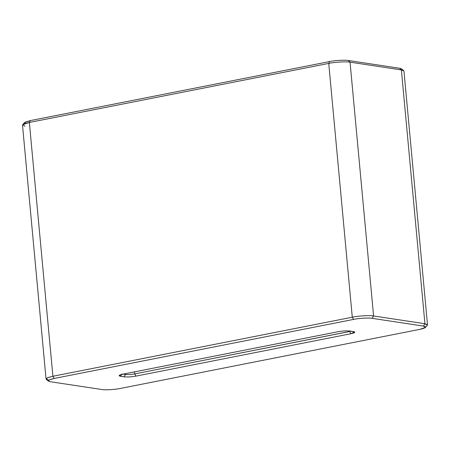 <?xml version="1.0" encoding="UTF-8"?>
<svg xmlns="http://www.w3.org/2000/svg" width="450" height="450" viewBox="0 0 450 450"><rect width="100%" height="100%" fill="white"/><g stroke="black" fill="none" stroke-linecap="round" stroke-linejoin="round"><path stroke-width="0.67" d="M425.498 327.403L427.337 325.243L424.929 323.73L401.383 69.924L350.044 62.162L373.59 315.968L424.929 323.73L427.5 324.832L403.954 71.027L401.383 69.924L424.929 323.73L373.59 315.968L350.044 62.162C346.41 61.414 334.693 62.094 328.742 63.399L29.357 122.456L52.898 376.262L352.288 317.205L328.742 63.399L352.288 317.205C358.239 315.9 369.951 315.219 373.59 315.968C369.951 315.219 358.239 315.9 352.288 317.205L52.898 376.262L29.357 122.456L24.401 123.772L22.5 125.168L46.046 378.973L47.947 377.578L52.898 376.262L54.219 378.456C48.004 379.845 46.766 380.947 50.507 381.757L101.846 389.52C105.002 390.173 115.155 389.582 120.308 388.451L419.698 329.394C425.914 328.005 427.157 326.902 423.411 326.093L372.071 318.33C368.921 317.678 358.768 318.268 353.61 319.399L54.219 378.456L353.61 319.399L352.288 317.205L353.61 319.399C358.768 318.268 368.921 317.678 372.071 318.33L373.59 315.968L372.071 318.33L423.411 326.093L424.929 323.73L423.411 326.093L425.498 327.403L419.698 329.394L120.308 388.451C115.155 389.582 105.002 390.173 101.846 389.52L50.507 381.757L48.488 381.133L49.449 379.794L54.219 378.456L52.898 376.262L47.391 377.803L46.282 379.35L48.488 381.133M125.46 374.451L125.381 373.663L125.46 374.451C128.036 374.721 131.113 374.541 134.691 373.916L349.633 331.521L349.582 330.986L349.633 331.521L351.017 331.194L134.691 373.916L134.499 371.863L134.691 373.916L136.013 376.11C131.332 376.926 127.311 377.162 123.941 376.813L120.538 376.296C118.091 375.767 118.896 375.047 122.962 374.136L337.911 331.74C342.591 330.924 346.613 330.688 349.982 331.037L353.385 331.554C355.832 332.083 355.022 332.803 350.955 333.714L136.013 376.11L350.955 333.714L349.633 331.521L350.955 333.714L354.707 331.959L349.982 331.037C346.613 330.688 342.591 330.924 337.911 331.74L122.962 374.136L119.171 375.441L120.538 376.296L123.941 376.813C127.311 377.162 131.332 376.926 136.013 376.11L134.691 373.916C131.113 374.541 128.036 374.721 125.46 374.451L123.941 376.813L125.46 374.451L123.142 374.102L125.46 374.451M25.048 123.542L25.149 122.13L30.302 120.606L329.692 61.549C334.845 60.418 344.998 59.828 348.154 60.48L399.493 68.242L401.265 69.817M48.617 380.076L46.046 378.973M328.742 63.399L329.692 61.549L30.302 120.606L29.357 122.456L328.742 63.399C334.693 62.094 346.41 61.414 350.044 62.162L348.154 60.48C344.998 59.828 334.845 60.418 329.692 61.549L328.742 63.399M29.357 122.456L30.302 120.606L24.503 122.597L22.663 124.757L29.357 122.456M25.071 126.27L22.663 124.757M348.154 60.48L350.044 62.162L401.383 69.924L399.493 68.242L348.154 60.48M399.493 68.242L401.383 69.924L403.718 70.65L401.512 68.867L399.493 68.242M122.051 373.939L120.538 376.296L122.051 373.939"/></g></svg>
